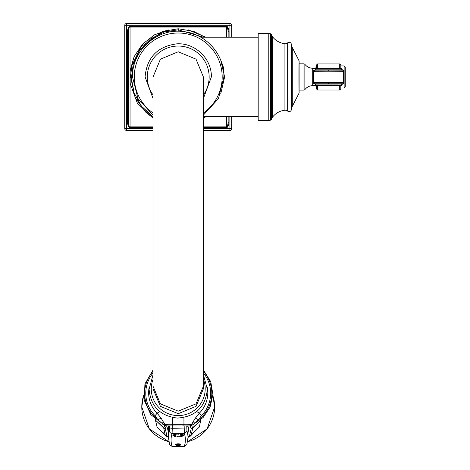 <?xml version="1.0" encoding="UTF-8"?>
<svg xmlns="http://www.w3.org/2000/svg" width="470" height="470" viewBox="0 0 470 470"><rect width="100%" height="100%" fill="white"/><g stroke="black" fill="none" stroke-linecap="round" stroke-linejoin="round"><path stroke-width="0.7" d="M229.037 37.195L229.037 31.578L228.15 31.578L228.15 37.195M228.15 116.73L228.15 122.353L229.037 122.353L229.037 116.73M203.398 127.358L226.381 127.358C227.533 127.91 228.42 126.242 229.037 122.353M229.037 31.578C228.42 27.689 227.539 26.02 226.381 26.573L130.061 26.573C128.909 26.015 128.028 27.683 127.411 31.578L127.411 122.353C128.022 126.242 128.909 127.91 130.061 127.358L153.05 127.358M229.918 37.195L229.918 25.268L124.756 25.268L124.756 128.662A1.768 1.768 0 0 0 126.524 130.431L153.05 130.431M231.687 37.195L231.687 25.268L229.918 25.268L229.918 23.5L126.524 23.5L126.524 128.662L124.756 128.662M153.05 128.662L126.524 128.662L126.524 130.431M203.398 130.431L229.918 130.431A1.768 1.768 0 0 0 231.687 128.662L231.687 116.73M203.398 128.662L229.918 128.662L229.918 130.431M229.918 116.73L229.918 128.662L231.687 128.662M231.687 25.268A1.768 1.768 0 0 0 229.918 23.5M126.524 23.5A1.768 1.768 0 0 0 124.756 25.268M228.15 31.578C227.727 28.024 227.133 26.52 226.381 27.072L226.381 37.195M226.381 116.73L226.381 126.859C227.145 127.394 227.733 125.89 228.15 122.353M205.807 37.195L188.229 29.845M168.213 29.845L154.524 34.827L142.481 44.186L134.114 56.664L130.061 70.706L130.061 83.225L137.316 103.089L153.05 118.258M203.381 37.195L178.224 29.81L164.294 31.948L150.706 38.81L139.837 49.932L133.292 63.568L131.383 78.308L134.132 92.931L141.517 106.255L153.05 116.725M226.381 26.573L226.381 27.072L130.061 27.072L130.061 70.706L130.918 70.776L130.93 83.161L130.061 83.225L130.061 126.859L153.05 126.859M203.398 118.258L205.807 116.73M223.632 68.409L223.003 66.047M222.786 65.353L220.894 60.583M220.777 60.33L224.619 76.963L220.777 93.595M292.293 47.552L292.293 106.373A5.746 5.746 0 0 0 291.335 109.469A2.209 2.209 0 0 1 287.652 111.085A3.537 3.537 0 0 0 284.92 110.209A18.119 18.119 0 0 0 272.477 117.218A5.746 5.746 0 0 0 271.548 119.016A1.768 1.768 0 0 1 270.567 120.12A4.418 4.418 0 0 1 268.799 120.485L258.195 120.485L258.195 33.441L268.799 33.441A4.418 4.418 0 0 1 270.567 33.811A1.768 1.768 0 0 1 271.548 34.909A5.746 5.746 0 0 0 272.477 36.707A18.119 18.119 0 0 0 284.92 43.722A3.537 3.537 0 0 0 287.652 42.841A2.209 2.209 0 0 1 291.335 44.456A5.746 5.746 0 0 0 292.293 47.552L299.102 60.859A0.881 0.881 90 0 1 299.12 61.406M292.293 106.373L299.102 93.072L299.12 61.423M127.411 122.353L128.292 122.353C128.721 125.907 129.309 127.405 130.061 126.859L130.061 127.358M127.411 31.578L128.292 31.578C128.71 28.041 129.297 26.537 130.061 27.072L130.061 26.573M128.292 122.353L128.292 31.578M168.495 426.149L168.501 427.071L168.671 426.008M167.849 427.183L168.383 429.057M188.065 429.057L188.593 427.183M168.372 426.284L168.366 427.688M169.658 429.01L169.494 430.908A2.609 2.473 17.8 0 0 172.091 433.452L172.255 428.722L169.658 429.01L169.694 425.961M184.164 425.985L184.352 433.452L186.948 430.908L186.755 425.961M188.076 427.688L188.071 426.284M187.771 426.008L187.941 427.071L187.953 426.149M169.611 444.608L172.149 446.5L169.611 444.608L168.46 437.588A220.947 67.075 0 0 1 169.494 430.908M178.224 433.446L178.013 433.452A1.151 0.352 180 0 0 177.208 433.963A2.086 2.086 0 0 0 179.234 433.963A1.151 0.352 180 0 0 178.43 433.452L178.224 433.446M180.286 434.351A2.086 2.086 0 0 0 182.307 434.351A1.151 0.352 180 0 0 182.113 433.933A1.151 0.352 180 0 0 180.603 433.898A1.151 0.352 180 0 0 180.286 434.351A1.151 0.352 180 0 0 180.48 434.427M181.42 435.114A1.151 0.352 180 0 0 181.561 435.285A2.086 2.086 0 0 0 183.582 435.285A1.151 0.352 180 0 0 183.723 435.114A1.151 0.352 180 0 0 182.572 434.762A1.151 0.352 180 0 0 181.42 435.114M180.48 435.802A1.151 0.352 180 0 0 180.286 436.213A2.086 2.086 0 0 0 182.307 436.213A1.151 0.352 180 0 0 181.99 435.766A1.151 0.352 180 0 0 180.48 435.802M178.224 436.084A1.151 0.352 180 0 0 177.208 436.601A2.086 2.086 0 0 0 179.234 436.601A1.151 0.352 180 0 0 178.224 436.084M174.135 436.213A2.086 2.086 0 0 0 176.162 436.213A1.151 0.352 180 0 0 175.962 435.802A1.151 0.352 180 0 0 174.452 435.766A1.151 0.352 180 0 0 174.135 436.213A1.151 0.352 180 0 0 174.329 436.295M175.028 435.114A1.151 0.352 180 0 0 173.871 434.762A1.151 0.352 180 0 0 172.719 435.114A1.151 0.352 180 0 0 172.86 435.285A2.086 2.086 0 0 0 174.887 435.285A1.151 0.352 180 0 0 175.028 435.114M175.962 434.427A1.151 0.352 180 0 0 176.162 434.351A1.151 0.352 180 0 0 175.839 433.898A1.151 0.352 180 0 0 174.329 433.933A1.151 0.352 180 0 0 174.135 434.351A2.086 2.086 0 0 0 176.162 434.351M180.586 444.949A2.609 0.793 180 0 0 180.697 444.867A2.609 0.793 180 0 0 178.224 443.821A2.609 0.793 180 0 0 175.751 444.867A2.609 0.793 180 0 0 175.856 444.949M178.013 433.452L172.091 433.452A218.339 66.288 0 0 0 172.096 446.294L184.299 446.5L186.831 444.608L187.988 437.588L188.076 427.653M188.029 432.588L188.94 428.399L187.495 425.914M168.413 432.588L167.508 428.399L168.953 425.914M187.988 437.065L189.539 435.614L191.231 428.522L190.086 426.031L189.381 425.914L166.374 426.031L165.211 428.522L166.903 435.614L168.454 437.065M187.988 437.447L190.509 436.019L191.249 434.92L192.741 427.959L191.249 424.862C190.738 424.363 188.305 424.181 183.952 424.316L183.899 425.985L167.062 425.914A2.209 2.197 -92.9 0 1 165.193 424.868L163.707 427.959L165.193 434.92L165.804 435.896L168.46 437.447M196.695 411.555L199.356 413.177L195.338 418.165L191.249 424.862A2.209 2.197 -87.1 0 1 189.381 425.914L183.899 425.985M166.95 425.926A2.209 2.197 -98.1 0 1 165.123 424.939L161.11 418.165L157.086 413.177L159.747 411.555M166.597 425.973A2.209 2.162 -98.6 0 1 165.041 425.285A6.627 5.317 -31.1 0 0 163.161 424.351L157.902 419.751L155.041 415.662A32.448 32.072 180 0 1 153.05 372.992M166.327 426.09A2.209 2.203 167.2 0 1 164.894 425.562A6.627 6.034 126.5 0 0 164.524 425.262A6.627 6.034 126.5 0 0 163.689 424.751L163.161 424.351M166.315 426.184A2.209 2.203 -143.1 0 1 164.735 425.514A6.627 5.017 130.4 0 0 164.441 425.203M166.298 426.202L164.694 425.509L166.292 426.208M192.042 425.18A6.627 4.87 49.5 0 0 191.748 425.509A2.209 2.197 -46 0 1 190.144 426.202A2.209 2.197 -46.9 0 0 191.748 425.509L192.377 424.968M190.127 426.184A2.209 2.203 -36.5 0 0 191.707 425.514L192.001 425.203M190.086 426.031A2.209 2.197 -64.1 0 0 191.454 425.544A6.627 6.568 -170.7 0 1 192.782 424.739L192.154 425.068M190.021 426.008A2.209 2.191 -72 0 0 191.425 425.491A6.627 6.192 -145.9 0 1 192.841 424.68L193.669 424.275M183.929 417.53L183.952 424.316L172.496 424.316C168.137 424.181 165.704 424.363 165.193 424.868L164.271 423.447A6.627 3.043 -27.3 0 0 161.351 422.888M162.773 424.269L165.005 425.55A2.209 2.197 -117.4 0 0 166.374 426.031M164.059 424.962L164.694 425.509M155.629 419.645L155.441 420.115L163.713 427.653A2.209 2.162 -162.7 0 0 165.217 428.246M163.666 433.434L157.045 426.966L155.441 420.115L163.707 427.959A2.209 2.162 164.7 0 0 165.211 428.522M200.813 419.645L199.398 426.966L192.776 433.434M191.231 428.246A2.209 2.162 -17.3 0 0 192.729 427.653L201.001 420.115L192.741 427.959A2.209 2.162 15.3 0 1 191.231 428.522M203.398 372.992A32.448 32.072 180 0 1 201.407 415.662L198.54 419.751L195.097 422.888A6.627 3.043 -152.7 0 0 192.177 423.441L191.325 424.939A2.209 2.197 -81.9 0 1 189.498 425.926M195.097 422.888L192.841 424.68M161.11 418.165A6.627 0.505 -30.8 0 0 157.902 419.751A33.581 33.194 180 0 1 153.05 371.353M195.338 418.165A6.627 0.505 -149.2 0 1 198.54 419.751A33.581 33.194 180 0 0 203.398 371.353M153.05 386.258L160.417 403.859L178.224 411.156L196.025 403.859L203.398 386.258L203.398 388.766L196.025 406.368L178.224 413.665L160.417 406.368L153.05 388.766L153.05 76.963L160.417 59.155L178.224 51.776L160.417 59.155L153.05 76.963M203.398 76.963L196.025 59.155L178.224 51.776L196.025 59.155L203.398 76.963L203.398 386.258M315.37 69.008L315.37 68.262L316.474 67.157L316.474 65.025L316.651 68.432A1.392 0.77 -90.5 0 0 316.639 68.432L340.709 68.432A1.392 0.77 -89.5 0 0 340.697 68.432L316.651 68.432M299.038 90.111L303.967 90.111L304.86 89.658L304.86 64.273C306.839 66.852 309.46 68.179 312.709 68.262L312.709 85.669L315.37 85.669L316.474 86.774L316.474 85.493L316.474 88.906L317.585 90.011L317.585 85.505M314.524 70.159A1.105 1.105 -63.4 0 0 313.443 71.264L313.901 71.264L314.536 70.159L328.741 70.1L314.548 70.159A1.105 1.105 0 0 0 313.443 71.264L313.443 82.667A1.105 1.105 -116.6 0 0 314.524 83.772M313.443 82.667A1.105 1.105 0 0 0 314.536 83.772L313.901 82.667L313.443 82.667L313.443 71.264M313.901 82.667L343.447 82.667L342.795 83.772A1.105 1.105 116.6 0 0 343.899 82.667L343.447 82.667L343.447 71.264L328.741 71.205L313.901 71.264L313.901 82.667M328.601 82.726L328.606 83.83L314.536 83.772L342.795 83.772A1.105 1.105 0 0 0 343.899 82.667L343.899 71.264A1.105 1.105 0 0 0 342.806 70.159L343.447 71.264L343.899 71.264A1.105 1.105 63.4 0 0 342.818 70.159L328.741 70.1L328.741 71.205M338.224 68.414L319.077 68.414M338.224 85.517L319.118 85.517M340.821 85.493L340.821 88.906L340.821 88.008L344.14 88.008L345.244 86.903L345.244 76.963L345.244 86.903M342.465 83.772A0.347 0.347 116.3 0 0 342.242 84.101L340.709 85.499A1.392 0.77 -90.5 0 1 340.697 85.499L340.85 85.493A1.392 1.392 116.5 0 0 342.242 84.101L315.875 84.118L314.806 83.754M339.716 68.426L339.716 63.92L340.821 65.025L340.821 68.432M344.14 88.008L344.14 65.918L345.244 67.022L345.244 76.963M315.723 70.148L315.875 69.807L315.106 69.83A1.392 1.392 116.5 0 1 316.498 68.438M342.465 70.153A0.347 0.347 -116.3 0 1 342.242 69.83L341.467 69.807A1.392 0.77 -89.5 0 0 340.709 68.432C340.65 67.927 341.161 68.391 342.242 69.83A1.392 1.392 63.5 0 0 340.85 68.438L340.697 68.432M178.224 28.964L178.224 31.296M203.398 126.859L226.381 126.859L226.381 127.358M203.398 115.091L218.456 98.612L223.914 76.963L224.619 76.963M268.799 120.485L268.799 33.441M270.567 120.12L270.567 33.811M271.548 119.016L271.548 34.909M272.477 117.218L272.477 36.707M284.92 110.209L284.92 43.722M287.652 111.085L287.652 42.841M291.335 109.469L291.335 44.456M299.12 92.502L299.102 93.072A0.881 0.881 -90 0 0 299.12 92.519M203.398 112.994A43.951 43.951 0 0 0 178.224 33.012A43.951 43.951 0 0 0 153.05 112.994M153.05 94.934A30.932 30.932 0 0 1 178.224 46.037A30.932 30.932 0 0 1 203.398 94.934M186.784 429.01L172.255 428.722L172.284 425.985M186.948 430.908A220.947 67.075 0 0 1 187.988 437.588M186.831 444.608L184.346 446.294A218.339 66.288 0 0 0 184.352 433.452L178.43 433.452M182.113 433.933A2.086 1.404 106.9 0 1 181.297 434.509M174.329 433.933A2.086 1.404 73.1 0 0 175.145 434.509M180.697 444.867L178.224 445.589L175.933 445.031A2.415 0.734 180 0 1 178.224 444.068A2.415 0.734 0 0 1 180.509 445.031L180.509 445.031A2.415 0.734 0 0 1 179.64 445.396M175.751 444.867L175.933 445.031A2.415 0.734 180 0 0 176.808 445.396M178.224 445.566A2.045 0.623 0 0 1 176.179 444.943A2.045 0.623 0 0 1 178.224 444.326A2.045 0.623 0 0 1 180.268 444.943A2.045 0.623 0 0 1 178.224 445.566M167.614 427.771L167.614 429.122M188.828 429.122L188.828 427.771M166.439 426.002A2.209 2.186 -106 0 1 165.029 425.479A6.627 6.139 -33.4 0 0 163.589 424.669M166.903 435.614A2.209 2.027 167.7 0 1 165.193 434.92L157.045 426.966M189.539 435.614A2.209 2.027 12.3 0 0 191.249 434.92L199.398 426.966M172.543 425.985L172.513 417.53M164.7 425.514A6.627 4.864 130.5 0 0 164.4 425.174M155.041 415.662A6.627 0.717 -44.7 0 0 157.086 413.177A29.581 29.24 180 0 1 148.638 392.72A29.581 29.24 180 0 1 149.149 387.304M207.293 387.304A29.581 29.24 180 0 1 207.805 392.72A29.581 29.24 180 0 1 199.356 413.177A6.627 0.717 -135.3 0 0 201.407 415.662M168.877 441.759L149.343 428.899L141.775 406.914L143.597 395.664A36.443 36.02 180 0 0 141.781 406.903A36.443 36.02 -0 0 0 168.871 441.718M187.571 441.718A36.443 36.02 -0 0 0 214.667 406.903L207.106 428.899L187.565 441.759M212.845 395.664A36.443 36.02 180 0 1 214.667 406.903L212.845 395.664M153.05 379.384A26.966 26.655 180 0 0 151.258 388.931A26.966 26.655 -0 0 0 178.224 415.586A26.966 26.655 -0 0 0 205.184 388.931A26.966 26.655 180 0 0 203.398 379.384M303.967 90.111L303.967 63.82L299.038 63.82M339.716 63.92L317.585 63.92L317.585 68.426M339.716 85.505L339.716 90.011L317.585 90.011M328.606 83.83L342.806 83.772M315.723 83.778L315.875 84.118A1.392 0.77 -89.5 0 0 316.639 85.499L316.639 85.499C316.78 86.039 316.269 85.575 315.106 84.101A1.392 1.392 63.5 0 0 316.498 85.493L316.651 85.499A1.392 0.77 -89.5 0 1 316.639 85.499L340.709 85.499A1.392 0.77 -90.5 0 0 341.467 84.118L341.62 83.778M340.697 85.499L316.651 85.499M314.882 83.772A0.347 0.347 63.7 0 1 315.106 84.101M314.882 70.153A0.347 0.347 -63.7 0 0 315.106 69.83C316.181 68.391 316.692 67.927 316.639 68.432A1.392 0.77 -90.5 0 0 315.875 69.807L341.467 69.807L341.62 70.148M315.37 85.669L315.37 84.923M153.05 117.882L146.07 112.541L135.096 97.525L130.525 76.551L131.911 65.453L141.047 46.788L162.796 31.367L178.224 28.77L193.47 31.302L205.143 37.195M205.143 116.73L203.398 117.882M258.195 37.195L200.719 37.195M299.032 92.32L299.126 92.567C298.955 92.913 298.832 65.959 299.126 61.358L299.032 61.611M258.195 116.73L203.398 116.73M153.05 115.091L137.986 98.612L132.534 76.963C131.718 50.413 157.72 27.501 183.946 31.637C206.171 33.963 224.384 54.626 223.914 76.963M203.398 98.512L211.359 76.963C211.864 58.679 194.897 42.494 176.661 43.863C157.362 46.524 146.834 57.557 145.083 76.963L153.05 98.512M168.46 437.588L168.366 427.653M172.149 446.5L184.299 446.5M164.288 425.068L150.864 414.704L144.149 400.041L144.936 383.961L153.05 370.007M165.475 435.526L162.391 432.142L163.525 432.982M190.973 435.526L194.057 432.142L192.917 432.982M192.864 424.716L203.14 417.483L210.119 407.09L212.898 394.442L210.742 381.675L203.398 370.007M203.398 374.749L207.358 389.26C205.513 407.149 195.532 416.755 177.419 418.077C160.147 416.015 150.706 406.409 149.084 389.26L153.05 374.749M304.86 64.273L303.967 63.82M304.86 89.658C306.839 87.079 309.46 85.746 312.709 85.669M312.709 68.262L315.37 68.262M317.585 63.92L316.474 65.025M342.806 70.159L328.741 70.1M339.716 90.011L340.821 88.906M343.899 82.667L343.899 71.264M342.242 84.101L342.536 83.754M344.14 65.918L340.821 65.918M315.106 69.83L314.806 70.171M342.242 69.83L342.536 70.171"/></g></svg>
